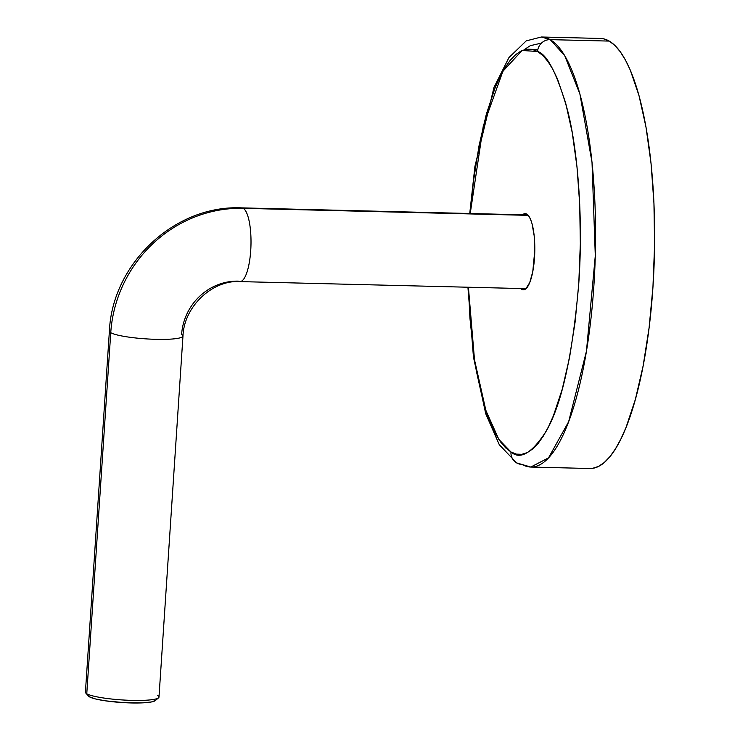<?xml version="1.0" encoding="UTF-8"?>
<svg xmlns="http://www.w3.org/2000/svg" width="740" height="740" viewBox="0 0 740 740"><rect width="100%" height="100%" fill="white"/><g stroke="black" fill="none" stroke-linecap="round" stroke-linejoin="round"><path stroke-width="1.11" d="M526.769 214.11A38.101 10.499 91.4 0 1 534.668 254.847A38.101 10.499 91.4 0 1 523.337 289.821A38.101 10.499 91.4 0 1 521.774 289.349L524.919 289.433L521.774 289.349A38.101 10.499 91.4 0 1 520.72 288.526L523.818 289.793L525.881 288.767L529.748 282.541L532.782 271.626L534.807 250.231L534.178 235.773L532.041 223.758L530.506 219.253L528.721 215.988L526.769 214.11L524.725 213.666L522.542 214.804A38.101 10.499 91.4 0 1 525.215 213.638A38.101 10.499 91.4 0 1 526.769 214.11M467.921 287.222L473.452 357.059L485.736 413.743L499.287 444.712L516.613 462.898L530.784 467.042L548.516 457.884L568.644 421.717L586.45 351.176L595.293 255.735L592.019 162.282L579.901 93.989L564.666 55.556L550.19 39.636A12.293 11.683 120.2 0 0 537.573 51.486L532.171 49.34L526.686 49.145L521.182 50.912L515.706 54.603L510.313 60.19L505.05 67.627L499.981 76.84L495.134 87.736L486.346 114.136L479.011 145.835L473.415 181.596L470.233 213.518L483.312 125.846L502.885 71.299L522.07 50.486L537.573 51.486A12.293 11.683 -59.8 0 1 550.19 39.636A215.09 59.283 91.4 0 1 594.784 269.601A215.09 59.283 91.4 0 1 530.784 467.042L589.836 468.503A215.09 59.283 -88.6 0 0 653.846 271.062A215.09 59.283 -88.6 0 0 609.242 41.089A215.09 59.283 -88.6 0 0 600.445 38.452L541.384 37A215.09 59.283 91.4 0 1 550.19 39.636L609.242 41.089L550.19 39.636L541.384 37L526.223 40.876L508.926 57.609L493.978 87.45L474.913 166.463L469.743 213.499M510.97 451.983L498.843 439.403L485.912 410.571L474.507 359.844L468.411 287.24L469.937 318.191L473.702 354.275L476.329 370.925L482.933 400.636L486.846 413.401L491.129 424.612L495.726 434.158L500.591 441.956L505.698 447.913L510.97 451.983A12.293 11.683 120.2 0 0 516.474 462.815A12.293 11.683 -59.8 0 1 510.97 451.983C520.266 460.16 532.06 453.148 546.333 430.939C561.873 403.846 572.686 354.673 578.782 283.411C583.509 215.553 577.283 148.074 567.617 110.538C557.239 74 547.23 54.316 537.573 51.486L542.855 55.546L547.952 61.513L552.826 69.301L557.423 78.847L565.619 102.832L572.224 132.534L576.987 166.815L579.716 204.37L580.327 243.738L578.782 283.411L575.137 321.863L569.541 357.633L562.206 389.323L553.409 415.732L548.571 426.619L543.493 435.832L538.239 443.269L532.846 448.856L527.37 452.556L521.866 454.314L516.381 454.12L510.97 451.983M530.784 467.042A215.09 59.283 91.4 0 1 521.977 464.406A12.293 11.683 -59.8 0 1 516.474 462.815M592.583 468.337L598.42 466.468L604.229 462.556L609.954 456.626L615.523 448.736L620.906 438.968L626.04 427.415L635.373 399.406L643.153 365.8L649.082 327.866L652.948 287.074L654.586 244.996L653.947 203.241L651.043 163.42L645.992 127.058L638.99 95.552L630.295 70.115L625.42 59.995L620.25 51.726L614.848 45.408L609.242 41.089L603.516 38.822L600.371 38.452M532.217 49.349L537.878 49.441M239.991 281.598A36.87 10.166 -88.6 0 0 250.879 247.586A36.87 10.166 -88.6 0 0 243.229 208.329A129.056 122.655 120.2 0 0 110.75 332.704A36.87 5.3 3.8 0 0 150.812 339.142A36.87 5.3 3.8 0 0 182.965 336.08M157.638 695.508A36.87 5.3 -176.2 0 1 158.554 697.82A36.87 5.3 -176.2 0 1 124.357 700.077A36.87 5.3 -176.2 0 1 86.765 693.759A36.87 5.3 -176.2 0 1 85.748 692.982L88.587 696.155A33.8 4.856 3.8 0 0 89.522 696.867L86.765 693.759L110.75 332.704A36.87 5.3 -176.2 0 1 109.391 331.132L85.415 692.187A36.87 5.3 3.8 0 0 86.765 693.759A36.87 5.3 3.8 0 0 127.03 700.207A36.87 5.3 3.8 0 0 158.989 697.071L182.974 336.016A36.87 5.3 -176.2 0 1 151.006 339.151A36.87 5.3 -176.2 0 1 110.75 332.704L86.765 693.759L88.375 695.85M527.833 214.933L241.721 207.875A36.87 10.166 91.4 0 1 243.229 208.329L528.221 215.358L243.229 208.329A36.87 10.166 91.4 0 1 250.879 247.752A36.87 10.166 91.4 0 1 239.899 281.598A36.87 10.166 91.4 0 1 238.391 281.144A55.306 52.568 120.2 0 0 181.615 334.452A36.87 5.3 -176.2 0 1 182.974 336.016C184.01 306.157 212.806 279.785 239.899 281.598L526.01 288.656M109.4 331.076A36.87 5.3 3.8 0 0 110.75 332.704A129.056 122.655 -59.8 0 1 243.229 208.329A36.87 10.166 -88.6 0 0 241.629 207.875M155.483 700.429L151.395 701.964L142.82 702.852L124.57 702.686L105.459 700.836L95.469 698.949L89.522 696.867A33.8 4.856 3.8 0 0 123.978 702.658A33.8 4.856 3.8 0 0 155.317 700.586L158.554 697.82M541.236 43.142L530.265 45.695L524.105 49.728M241.721 207.875C174.908 204.656 112.267 263.486 109.391 331.132"/></g></svg>
